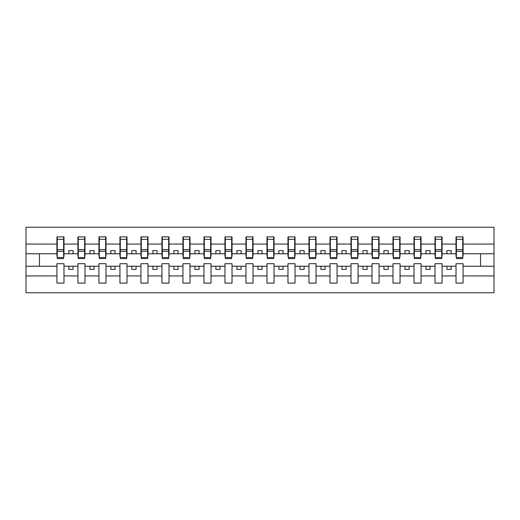 <?xml version="1.0" encoding="UTF-8"?>
<svg xmlns="http://www.w3.org/2000/svg" width="520" height="520" viewBox="0 0 520 520"><rect width="100%" height="100%" fill="white"/><g stroke="black" fill="none" stroke-linecap="round" stroke-linejoin="round"><path stroke-width="0.78" d="M456.021 275.925L442.072 275.925L442.072 263.699L435.019 263.699L435.019 275.925L421.07 275.925L421.07 263.699L414.011 263.699L414.011 275.925L400.062 275.925L400.062 263.699L393.003 263.699L393.003 275.925L379.06 275.925L379.06 263.699L372.001 263.699L372.001 275.925L358.053 275.925L358.053 263.699L350.994 263.699L350.994 275.925L337.051 275.925L337.051 263.699L329.992 263.699L329.992 275.925L316.043 275.925L316.043 263.699L308.984 263.699L308.984 275.925L295.035 275.925L295.035 263.699L287.976 263.699L287.976 275.925L274.034 275.925L274.034 263.699L266.975 263.699L266.975 275.925L253.025 275.925L253.025 263.699L245.967 263.699L245.967 275.925L232.024 275.925L232.024 263.699L224.965 263.699L224.965 275.925L211.016 275.925L211.016 263.699L203.957 263.699L203.957 275.925L190.008 275.925L190.008 263.699L182.949 263.699L182.949 275.925L169.006 275.925L169.006 263.699L161.948 263.699L161.948 275.925L147.999 275.925L147.999 263.699L140.94 263.699L140.94 275.925L126.997 275.925L126.997 263.699L119.938 263.699L119.938 275.925L105.989 275.925L105.989 263.699L98.93 263.699L98.93 275.925L84.981 275.925L84.981 263.699L77.928 263.699L77.928 275.925L63.98 275.925L63.98 263.699L56.92 263.699L56.92 275.925L26 275.925L26 292.767L494 292.767L494 275.925L463.079 275.925L463.079 283.108L456.021 283.108L456.021 266.221L446.947 266.221L446.947 269.412L451.152 269.412L451.152 266.221M463.079 275.925L463.079 263.699L456.021 263.699L456.021 266.221M435.019 275.925L435.019 283.108L442.072 283.108L442.072 275.925M414.011 275.925L414.011 283.108L421.07 283.108L421.07 275.925M393.003 275.925L393.003 283.108L400.062 283.108L400.062 275.925M372.001 275.925L372.001 283.108L379.06 283.108L379.06 275.925M350.994 275.925L350.994 283.108L358.053 283.108L358.053 275.925M329.992 275.925L329.992 283.108L337.051 283.108L337.051 275.925M308.984 275.925L308.984 283.108L316.043 283.108L316.043 275.925M287.976 275.925L287.976 283.108L295.035 283.108L295.035 275.925M266.975 275.925L266.975 283.108L274.034 283.108L274.034 275.925M245.967 275.925L245.967 283.108L253.025 283.108L253.025 275.925M224.965 275.925L224.965 283.108L232.024 283.108L232.024 275.925M203.957 275.925L203.957 283.108L211.016 283.108L211.016 275.925M182.949 275.925L182.949 283.108L190.008 283.108L190.008 275.925M161.948 275.925L161.948 283.108L169.006 283.108L169.006 275.925M140.94 275.925L140.94 283.108L147.999 283.108L147.999 275.925M119.938 275.925L119.938 283.108L126.997 283.108L126.997 275.925M98.93 275.925L98.93 283.108L105.989 283.108L105.989 275.925M77.928 275.925L77.928 283.108L84.981 283.108L84.981 275.925M456.359 257.562L462.741 257.562L462.741 258.57L456.359 258.57L456.359 236.893L456.021 236.893L456.021 244.075L442.072 244.075L442.072 256.302L441.74 256.302M456.359 256.302L456.021 256.302L456.021 244.075M435.351 257.562L441.74 257.562L441.74 258.57L435.351 258.57L435.351 236.893L435.019 236.893L435.019 244.075L421.07 244.075L421.07 256.302L420.732 256.302M435.351 256.302L435.019 256.302L435.019 244.075M414.349 257.562L420.732 257.562L420.732 258.57L414.349 258.57L414.349 236.893L414.011 236.893L414.011 244.075L400.062 244.075L400.062 256.302L399.731 256.302M414.349 256.302L414.011 256.302L414.011 244.075M393.341 257.562L399.731 257.562L399.731 258.57L393.341 258.57L393.341 236.893L393.003 236.893L393.003 244.075L379.06 244.075L379.06 256.302L378.723 256.302M393.341 256.302L393.003 256.302L393.003 244.075M372.34 257.562L378.723 257.562L378.723 258.57L372.34 258.57L372.34 236.893L372.001 236.893L372.001 244.075L358.053 244.075L358.053 256.302L357.715 256.302M372.34 256.302L372.001 256.302L372.001 244.075M351.332 257.562L357.715 257.562L357.715 258.57L351.332 258.57L351.332 236.893L350.994 236.893L350.994 244.075L337.051 244.075L337.051 256.302L336.713 256.302M351.332 256.302L350.994 256.302L350.994 244.075M330.324 257.562L336.713 257.562L336.713 258.57L330.324 258.57L330.324 236.893L329.992 236.893L329.992 244.075L316.043 244.075L316.043 256.302L315.705 256.302M330.324 256.302L329.992 256.302L329.992 244.075M309.322 257.562L315.705 257.562L315.705 258.57L309.322 258.57L309.322 236.893L308.984 236.893L308.984 244.075L295.035 244.075L295.035 256.302L294.704 256.302M309.322 256.302L308.984 256.302L308.984 244.075M288.314 257.562L294.704 257.562L294.704 258.57L288.314 258.57L288.314 236.893L287.976 236.893L287.976 244.075L274.034 244.075L274.034 256.302L273.695 256.302M288.314 256.302L287.976 256.302L287.976 244.075M267.312 257.562L273.695 257.562L273.695 258.57L267.312 258.57L267.312 236.893L266.975 236.893L266.975 244.075L253.025 244.075L253.025 256.302L252.688 256.302M267.312 256.302L266.975 256.302L266.975 244.075M246.305 257.562L252.688 257.562L252.688 258.57L246.305 258.57L246.305 236.893L245.967 236.893L245.967 244.075L232.024 244.075L232.024 256.302L231.686 256.302M246.305 256.302L245.967 256.302L245.967 244.075M225.297 257.562L231.686 257.562L231.686 258.57L225.297 258.57L225.297 236.893L224.965 236.893L224.965 244.075L211.016 244.075L211.016 256.302L210.678 256.302M225.297 256.302L224.965 256.302L224.965 244.075M204.295 257.562L210.678 257.562L210.678 258.57L204.295 258.57L204.295 236.893L203.957 236.893L203.957 244.075L190.008 244.075L190.008 256.302L189.677 256.302M204.295 256.302L203.957 256.302L203.957 244.075M183.287 257.562L189.677 257.562L189.677 258.57L183.287 258.57L183.287 236.893L182.949 236.893L182.949 244.075L169.006 244.075L169.006 256.302L168.669 256.302M183.287 256.302L182.949 256.302L182.949 244.075M162.285 257.562L168.669 257.562L168.669 258.57L162.285 258.57L162.285 236.893L161.948 236.893L161.948 244.075L147.999 244.075L147.999 256.302L147.66 256.302M162.285 256.302L161.948 256.302L161.948 244.075M141.278 257.562L147.66 257.562L147.66 258.57L141.278 258.57L141.278 236.893L140.94 236.893L140.94 244.075L126.997 244.075L126.997 256.302L126.659 256.302M141.278 256.302L140.94 256.302L140.94 244.075M120.27 257.562L126.659 257.562L126.659 258.57L120.27 258.57L120.27 236.893L119.938 236.893L119.938 244.075L105.989 244.075L105.989 256.302L105.651 256.302M120.27 256.302L119.938 256.302L119.938 244.075M99.268 257.562L105.651 257.562L105.651 258.57L99.268 258.57L99.268 236.893L98.93 236.893L98.93 244.075L84.981 244.075L84.981 256.302L84.65 256.302M99.268 256.302L98.93 256.302L98.93 244.075M78.26 257.562L84.65 257.562L84.65 258.57L78.26 258.57L78.26 236.893L77.928 236.893L77.928 244.075L63.98 244.075L63.98 236.893L63.642 236.893L63.642 258.57L57.259 258.57L57.259 251.244L63.642 251.244M78.26 256.302L77.928 256.302L77.928 244.075M56.92 275.925L56.92 283.108L63.98 283.108L63.98 275.925M57.259 251.244L57.259 236.893L56.92 236.893L56.92 244.075L26 244.075L26 227.233L494 227.233L494 244.075L463.079 244.075L463.079 256.302L462.741 256.302M57.259 256.302L56.92 256.302L56.92 244.075M456.021 236.893L463.079 236.893L463.079 244.075M435.019 236.893L442.072 236.893L442.072 244.075M414.011 236.893L421.07 236.893L421.07 244.075M393.003 236.893L400.062 236.893L400.062 244.075M372.001 236.893L379.06 236.893L379.06 244.075M350.994 236.893L358.053 236.893L358.053 244.075M329.992 236.893L337.051 236.893L337.051 244.075M308.984 236.893L316.043 236.893L316.043 244.075M287.976 236.893L295.035 236.893L295.035 244.075M266.975 236.893L274.034 236.893L274.034 244.075M245.967 236.893L253.025 236.893L253.025 244.075M224.965 236.893L232.024 236.893L232.024 244.075M203.957 236.893L211.016 236.893L211.016 244.075M182.949 236.893L190.008 236.893L190.008 244.075M161.948 236.893L169.006 236.893L169.006 244.075M140.94 236.893L147.999 236.893L147.999 244.075M119.938 236.893L126.997 236.893L126.997 244.075M98.93 236.893L105.989 236.893L105.989 244.075M77.928 236.893L84.981 236.893L84.981 244.075M56.92 236.893L63.98 236.893M446.947 266.221L442.072 266.221M456.021 253.78L451.152 253.78L451.152 250.588L446.947 250.588L446.947 253.78L442.072 253.78M446.947 253.78L451.152 253.78M430.144 269.412L430.144 266.221L425.945 266.221L425.945 269.412L430.144 269.412M425.945 266.221L421.07 266.221M435.019 266.221L430.144 266.221M435.019 253.78L430.144 253.78L430.144 250.588L425.945 250.588L425.945 253.78L421.07 253.78M425.945 253.78L430.144 253.78M409.136 269.412L409.136 266.221L404.937 266.221L404.937 269.412L409.136 269.412M404.937 266.221L400.062 266.221M414.011 266.221L409.136 266.221M414.011 253.78L409.136 253.78L409.136 250.588L404.937 250.588L404.937 253.78L400.062 253.78M404.937 253.78L409.136 253.78M388.135 269.412L388.135 266.221L383.929 266.221L383.929 269.412L388.135 269.412M383.929 266.221L379.06 266.221M393.003 266.221L388.135 266.221M393.003 253.78L388.135 253.78L388.135 250.588L383.929 250.588L383.929 253.78L379.06 253.78M383.929 253.78L388.135 253.78M367.126 269.412L367.126 266.221L362.928 266.221L362.928 269.412L367.126 269.412M362.928 266.221L358.053 266.221M372.001 266.221L367.126 266.221M372.001 253.78L367.126 253.78L367.126 250.588L362.928 250.588L362.928 253.78L358.053 253.78M362.928 253.78L367.126 253.78M346.125 269.412L346.125 266.221L341.919 266.221L341.919 269.412L346.125 269.412M341.919 266.221L337.051 266.221M350.994 266.221L346.125 266.221M350.994 253.78L346.125 253.78L346.125 250.588L341.919 250.588L341.919 253.78L337.051 253.78M341.919 253.78L346.125 253.78M325.117 269.412L325.117 266.221L320.918 266.221L320.918 269.412L325.117 269.412M320.918 266.221L316.043 266.221M329.992 266.221L325.117 266.221M329.992 253.78L325.117 253.78L325.117 250.588L320.918 250.588L320.918 253.78L316.043 253.78M320.918 253.78L325.117 253.78M304.109 269.412L304.109 266.221L299.91 266.221L299.91 269.412L304.109 269.412M299.91 266.221L295.035 266.221M308.984 266.221L304.109 266.221M308.984 253.78L304.109 253.78L304.109 250.588L299.91 250.588L299.91 253.78L295.035 253.78M299.91 253.78L304.109 253.78M283.108 269.412L283.108 266.221L278.902 266.221L278.902 269.412L283.108 269.412M278.902 266.221L274.034 266.221M287.976 266.221L283.108 266.221M287.976 253.78L283.108 253.78L283.108 250.588L278.902 250.588L278.902 253.78L274.034 253.78M278.902 253.78L283.108 253.78M262.1 269.412L262.1 266.221L257.901 266.221L257.901 269.412L262.1 269.412M257.901 266.221L253.025 266.221M266.975 266.221L262.1 266.221M266.975 253.78L262.1 253.78L262.1 250.588L257.901 250.588L257.901 253.78L253.025 253.78M257.901 253.78L262.1 253.78M241.098 269.412L241.098 266.221L236.893 266.221L236.893 269.412L241.098 269.412M236.893 266.221L232.024 266.221M245.967 266.221L241.098 266.221M245.967 253.78L241.098 253.78L241.098 250.588L236.893 250.588L236.893 253.78L232.024 253.78M236.893 253.78L241.098 253.78M220.09 269.412L220.09 266.221L215.891 266.221L215.891 269.412L220.09 269.412M215.891 266.221L211.016 266.221M224.965 266.221L220.09 266.221M224.965 253.78L220.09 253.78L220.09 250.588L215.891 250.588L215.891 253.78L211.016 253.78M215.891 253.78L220.09 253.78M199.082 269.412L199.082 266.221L194.883 266.221L194.883 269.412L199.082 269.412M194.883 266.221L190.008 266.221M203.957 266.221L199.082 266.221M203.957 253.78L199.082 253.78L199.082 250.588L194.883 250.588L194.883 253.78L190.008 253.78M194.883 253.78L199.082 253.78M178.081 269.412L178.081 266.221L173.875 266.221L173.875 269.412L178.081 269.412M173.875 266.221L169.006 266.221M182.949 266.221L178.081 266.221M182.949 253.78L178.081 253.78L178.081 250.588L173.875 250.588L173.875 253.78L169.006 253.78M173.875 253.78L178.081 253.78M157.073 269.412L157.073 266.221L152.874 266.221L152.874 269.412L157.073 269.412M152.874 266.221L147.999 266.221M161.948 266.221L157.073 266.221M161.948 253.78L157.073 253.78L157.073 250.588L152.874 250.588L152.874 253.78L147.999 253.78M152.874 253.78L157.073 253.78M136.071 269.412L136.071 266.221L131.865 266.221L131.865 269.412L136.071 269.412M131.865 266.221L126.997 266.221M140.94 266.221L136.071 266.221M140.94 253.78L136.071 253.78L136.071 250.588L131.865 250.588L131.865 253.78L126.997 253.78M131.865 253.78L136.071 253.78M115.063 269.412L115.063 266.221L110.864 266.221L110.864 269.412L115.063 269.412M110.864 266.221L105.989 266.221M119.938 266.221L115.063 266.221M119.938 253.78L115.063 253.78L115.063 250.588L110.864 250.588L110.864 253.78L105.989 253.78M110.864 253.78L115.063 253.78M94.055 269.412L94.055 266.221L89.856 266.221L89.856 269.412L94.055 269.412M89.856 266.221L84.981 266.221M98.93 266.221L94.055 266.221M98.93 253.78L94.055 253.78L94.055 250.588L89.856 250.588L89.856 253.78L84.981 253.78M89.856 253.78L94.055 253.78M73.053 269.412L73.053 266.221L68.848 266.221L68.848 269.412L73.053 269.412M68.848 266.221L63.98 266.221M77.928 266.221L73.053 266.221M77.928 253.78L73.053 253.78L73.053 250.588L68.848 250.588L68.848 253.78L63.98 253.78L63.98 244.075M68.848 253.78L73.053 253.78M63.98 253.78L63.98 256.302L63.642 256.302M56.92 266.221L26 266.221L26 244.075M26 275.925L26 266.221M56.92 253.78L26 253.78M494 275.925L494 244.075M39.442 266.221L39.442 253.78M494 253.78L480.558 253.78L480.558 266.221L463.079 266.221M494 266.221L480.558 266.221M480.558 253.78L463.079 253.78M63.642 241.098L63.98 241.098M56.92 241.098L57.259 241.098M57.259 249.607L63.642 249.607M84.981 236.893L84.65 236.893L84.65 257.562M84.65 241.098L84.981 241.098M77.928 241.098L78.26 241.098M78.26 251.244L84.65 251.244M78.26 249.607L84.65 249.607M105.989 236.893L105.651 236.893L105.651 257.562M105.651 241.098L105.989 241.098M98.93 241.098L99.268 241.098M99.268 251.244L105.651 251.244M99.268 249.607L105.651 249.607M126.997 236.893L126.659 236.893L126.659 257.562M126.659 241.098L126.997 241.098M119.938 241.098L120.27 241.098M120.27 251.244L126.659 251.244M120.27 249.607L126.659 249.607M147.999 236.893L147.66 236.893L147.66 257.562M147.66 241.098L147.999 241.098M140.94 241.098L141.278 241.098M141.278 251.244L147.66 251.244M141.278 249.607L147.66 249.607M169.006 236.893L168.669 236.893L168.669 257.562M168.669 241.098L169.006 241.098M161.948 241.098L162.285 241.098M162.285 251.244L168.669 251.244M162.285 249.607L168.669 249.607M190.008 236.893L189.677 236.893L189.677 257.562M189.677 241.098L190.008 241.098M182.949 241.098L183.287 241.098M183.287 251.244L189.677 251.244M183.287 249.607L189.677 249.607M211.016 236.893L210.678 236.893L210.678 257.562M210.678 241.098L211.016 241.098M203.957 241.098L204.295 241.098M204.295 251.244L210.678 251.244M204.295 249.607L210.678 249.607M232.024 236.893L231.686 236.893L231.686 257.562M231.686 241.098L232.024 241.098M224.965 241.098L225.297 241.098M225.297 251.244L231.686 251.244M225.297 249.607L231.686 249.607M253.025 236.893L252.688 236.893L252.688 257.562M252.688 241.098L253.025 241.098M245.967 241.098L246.305 241.098M246.305 251.244L252.688 251.244M246.305 249.607L252.688 249.607M274.034 236.893L273.695 236.893L273.695 257.562M273.695 241.098L274.034 241.098M266.975 241.098L267.312 241.098M267.312 251.244L273.695 251.244M267.312 249.607L273.695 249.607M295.035 236.893L294.704 236.893L294.704 257.562M294.704 241.098L295.035 241.098M287.976 241.098L288.314 241.098M288.314 251.244L294.704 251.244M288.314 249.607L294.704 249.607M316.043 236.893L315.705 236.893L315.705 257.562M315.705 241.098L316.043 241.098M308.984 241.098L309.322 241.098M309.322 251.244L315.705 251.244M309.322 249.607L315.705 249.607M337.051 236.893L336.713 236.893L336.713 257.562M336.713 241.098L337.051 241.098M329.992 241.098L330.324 241.098M330.324 251.244L336.713 251.244M330.324 249.607L336.713 249.607M358.053 236.893L357.715 236.893L357.715 257.562M357.715 241.098L358.053 241.098M350.994 241.098L351.332 241.098M351.332 251.244L357.715 251.244M351.332 249.607L357.715 249.607M379.06 236.893L378.723 236.893L378.723 257.562M378.723 241.098L379.06 241.098M372.001 241.098L372.34 241.098M372.34 251.244L378.723 251.244M372.34 249.607L378.723 249.607M400.062 236.893L399.731 236.893L399.731 257.562M399.731 241.098L400.062 241.098M393.003 241.098L393.341 241.098M393.341 251.244L399.731 251.244M393.341 249.607L399.731 249.607M421.07 236.893L420.732 236.893L420.732 257.562M420.732 241.098L421.07 241.098M414.011 241.098L414.349 241.098M414.349 251.244L420.732 251.244M414.349 249.607L420.732 249.607M442.072 236.893L441.74 236.893L441.74 257.562M441.74 241.098L442.072 241.098M435.019 241.098L435.351 241.098M435.351 251.244L441.74 251.244M435.351 249.607L441.74 249.607M463.079 236.893L462.741 236.893L462.741 257.562M462.741 241.098L463.079 241.098M456.021 241.098L456.359 241.098M456.359 251.244L462.741 251.244M456.359 249.607L462.741 249.607M57.259 257.562L63.642 257.562M57.259 239.323L63.642 239.323M78.26 239.323L84.65 239.323M99.268 239.323L105.651 239.323M120.27 239.323L126.659 239.323M141.278 239.323L147.66 239.323M162.285 239.323L168.669 239.323M183.287 239.323L189.677 239.323M204.295 239.323L210.678 239.323M225.297 239.323L231.686 239.323M246.305 239.323L252.688 239.323M267.312 239.323L273.695 239.323M288.314 239.323L294.704 239.323M309.322 239.323L315.705 239.323M330.324 239.323L336.713 239.323M351.332 239.323L357.715 239.323M372.34 239.323L378.723 239.323M393.341 239.323L399.731 239.323M414.349 239.323L420.732 239.323M435.351 239.323L441.74 239.323M456.359 239.323L462.741 239.323"/></g></svg>
